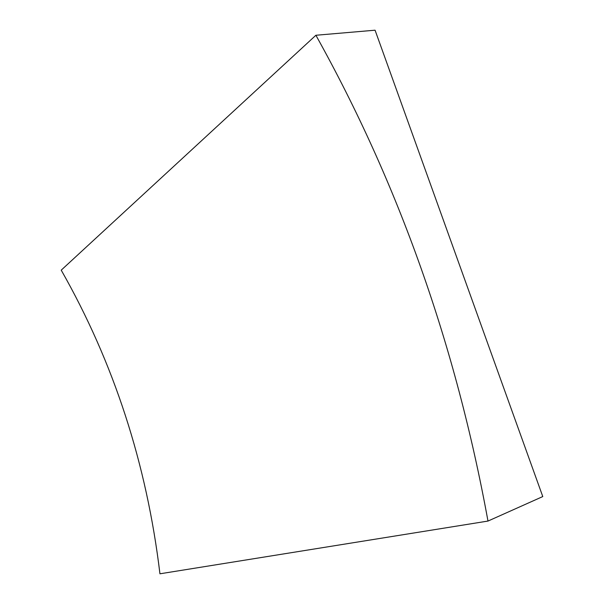 <?xml version="1.0" encoding="UTF-8"?>
<svg xmlns="http://www.w3.org/2000/svg" width="604" height="604" viewBox="0 0 604 604"><rect width="100%" height="100%" fill="white"/><g stroke="black" fill="none" stroke-linecap="round" stroke-linejoin="round"><path stroke-width="0.91" d="M315.892 35.259L61.223 270.154C113.846 362.717 146.749 463.94 159.939 573.8L487.987 521.063L542.777 496.564L375.069 30.2L315.892 35.259C398.549 183.457 455.914 345.39 487.987 521.063"/></g></svg>
